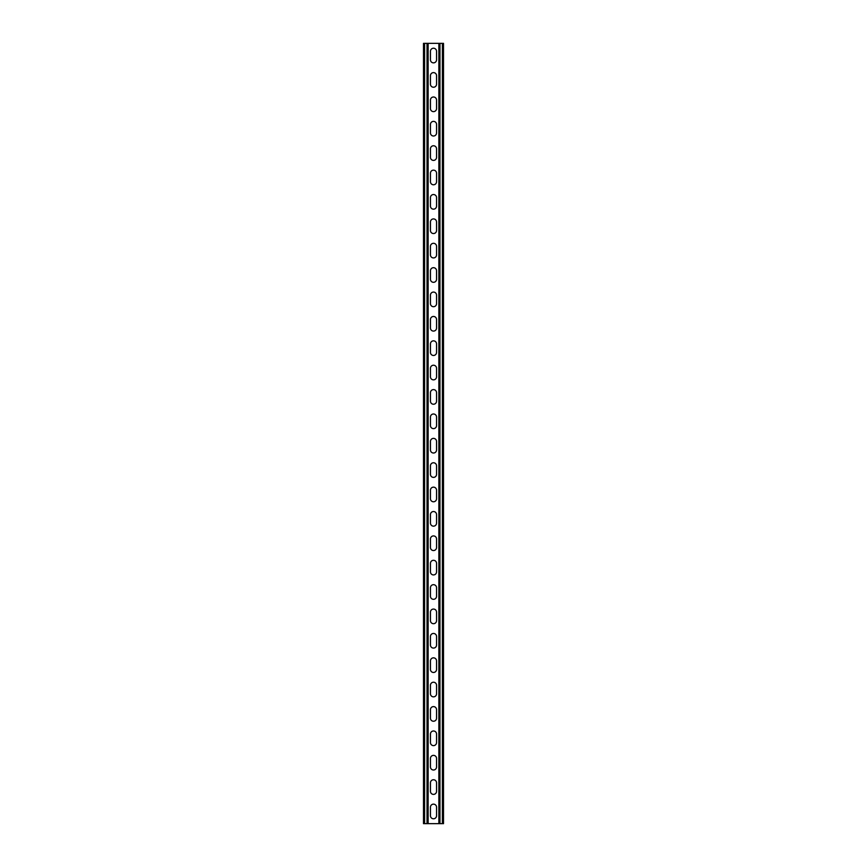 <?xml version="1.0" encoding="UTF-8"?>
<svg xmlns="http://www.w3.org/2000/svg" width="867" height="867" viewBox="0 0 867 867"><rect width="100%" height="100%" fill="white"/><g stroke="black" fill="none" stroke-linecap="round" stroke-linejoin="round"><path stroke-width="1.3" d="M428.135 43.35L428.135 823.65L438.865 823.65L438.865 43.35L427.041 43.35L427.041 823.65L428.135 823.65M430.455 807.188A3.045 3.045 0 0 1 433.5 804.143A3.045 3.045 0 0 1 436.545 807.188A3.045 3.045 0 0 0 433.5 804.143A3.045 3.045 0 0 0 430.455 807.188L430.455 815.728A3.045 3.045 0 0 0 433.5 818.773A3.045 3.045 0 0 0 436.545 815.728L436.545 807.188M436.545 815.728A3.045 3.045 0 0 1 433.5 818.773A3.045 3.045 0 0 1 430.455 815.728M430.455 782.803A3.045 3.045 0 0 1 433.5 779.758A3.045 3.045 0 0 1 436.545 782.803A3.045 3.045 0 0 0 433.5 779.758A3.045 3.045 0 0 0 430.455 782.803L430.455 791.343A3.045 3.045 0 0 0 433.5 794.389A3.045 3.045 0 0 0 436.545 791.343L436.545 782.803M436.545 791.343A3.045 3.045 0 0 1 433.5 794.389A3.045 3.045 0 0 1 430.455 791.343M430.455 465.807A3.045 3.045 0 0 1 433.5 462.761A3.045 3.045 0 0 1 436.545 465.807A3.045 3.045 0 0 0 433.5 462.761A3.045 3.045 0 0 0 430.455 465.807L430.455 474.347A3.045 3.045 0 0 0 433.5 477.392A3.045 3.045 0 0 0 436.545 474.347L436.545 465.807M436.545 474.347A3.045 3.045 0 0 1 433.5 477.392A3.045 3.045 0 0 1 430.455 474.347M430.455 441.422A3.045 3.045 0 0 1 433.5 438.377A3.045 3.045 0 0 1 436.545 441.422A3.045 3.045 0 0 0 433.5 438.377A3.045 3.045 0 0 0 430.455 441.422L430.455 449.962A3.045 3.045 0 0 0 433.5 453.007A3.045 3.045 0 0 0 436.545 449.962L436.545 441.422M436.545 449.962A3.045 3.045 0 0 1 433.5 453.007A3.045 3.045 0 0 1 430.455 449.962M430.455 490.191A3.045 3.045 0 0 1 433.5 487.146A3.045 3.045 0 0 1 436.545 490.191A3.045 3.045 0 0 0 433.5 487.146A3.045 3.045 0 0 0 430.455 490.191L430.455 498.731A3.045 3.045 0 0 0 433.5 501.776A3.045 3.045 0 0 0 436.545 498.731L436.545 490.191M436.545 498.731A3.045 3.045 0 0 1 433.5 501.776A3.045 3.045 0 0 1 430.455 498.731M430.455 514.575A3.045 3.045 0 0 1 433.5 511.53A3.045 3.045 0 0 1 436.545 514.575A3.045 3.045 0 0 0 433.5 511.53A3.045 3.045 0 0 0 430.455 514.575L430.455 523.115A3.045 3.045 0 0 0 433.5 526.161A3.045 3.045 0 0 0 436.545 523.115L436.545 514.575M436.545 523.115A3.045 3.045 0 0 1 433.5 526.161A3.045 3.045 0 0 1 430.455 523.115M430.455 538.96A3.045 3.045 0 0 1 433.5 535.914A3.045 3.045 0 0 1 436.545 538.96A3.045 3.045 0 0 0 433.5 535.914A3.045 3.045 0 0 0 430.455 538.96L430.455 547.5A3.045 3.045 0 0 0 433.5 550.545A3.045 3.045 0 0 0 436.545 547.5L436.545 538.96M436.545 547.5A3.045 3.045 0 0 1 433.5 550.545A3.045 3.045 0 0 1 430.455 547.5M430.455 563.344A3.045 3.045 0 0 1 433.5 560.299A3.045 3.045 0 0 1 436.545 563.344A3.045 3.045 0 0 0 433.5 560.299A3.045 3.045 0 0 0 430.455 563.344L430.455 571.884A3.045 3.045 0 0 0 433.5 574.929A3.045 3.045 0 0 0 436.545 571.884L436.545 563.344M436.545 571.884A3.045 3.045 0 0 1 433.5 574.929A3.045 3.045 0 0 1 430.455 571.884M430.455 587.728A3.045 3.045 0 0 1 433.5 584.683A3.045 3.045 0 0 1 436.545 587.728A3.045 3.045 0 0 0 433.5 584.683A3.045 3.045 0 0 0 430.455 587.728L430.455 596.268A3.045 3.045 0 0 0 433.5 599.314A3.045 3.045 0 0 0 436.545 596.268L436.545 587.728M436.545 596.268A3.045 3.045 0 0 1 433.5 599.314A3.045 3.045 0 0 1 430.455 596.268M430.455 612.113A3.045 3.045 0 0 1 433.5 609.067A3.045 3.045 0 0 1 436.545 612.113A3.045 3.045 0 0 0 433.5 609.067A3.045 3.045 0 0 0 430.455 612.113L430.455 620.653A3.045 3.045 0 0 0 433.5 623.698A3.045 3.045 0 0 0 436.545 620.653L436.545 612.113M436.545 620.653A3.045 3.045 0 0 1 433.5 623.698A3.045 3.045 0 0 1 430.455 620.653M430.455 636.497A3.045 3.045 0 0 1 433.5 633.452A3.045 3.045 0 0 1 436.545 636.497A3.045 3.045 0 0 0 433.5 633.452A3.045 3.045 0 0 0 430.455 636.497L430.455 645.037A3.045 3.045 0 0 0 433.5 648.082A3.045 3.045 0 0 0 436.545 645.037L436.545 636.497M436.545 645.037A3.045 3.045 0 0 1 433.5 648.082A3.045 3.045 0 0 1 430.455 645.037M430.455 660.882A3.045 3.045 0 0 1 433.5 657.836A3.045 3.045 0 0 1 436.545 660.882A3.045 3.045 0 0 0 433.5 657.836A3.045 3.045 0 0 0 430.455 660.882L430.455 669.422A3.045 3.045 0 0 0 433.5 672.467A3.045 3.045 0 0 0 436.545 669.422L436.545 660.882M436.545 669.422A3.045 3.045 0 0 1 433.5 672.467A3.045 3.045 0 0 1 430.455 669.422M430.455 685.266A3.045 3.045 0 0 1 433.5 682.221A3.045 3.045 0 0 1 436.545 685.266A3.045 3.045 0 0 0 433.5 682.221A3.045 3.045 0 0 0 430.455 685.266L430.455 693.806A3.045 3.045 0 0 0 433.5 696.851A3.045 3.045 0 0 0 436.545 693.806L436.545 685.266M436.545 693.806A3.045 3.045 0 0 1 433.5 696.851A3.045 3.045 0 0 1 430.455 693.806M430.455 709.65A3.045 3.045 0 0 1 433.5 706.605A3.045 3.045 0 0 1 436.545 709.65A3.045 3.045 0 0 0 433.5 706.605A3.045 3.045 0 0 0 430.455 709.65L430.455 718.19A3.045 3.045 0 0 0 433.5 721.236A3.045 3.045 0 0 0 436.545 718.19L436.545 709.65M436.545 718.19A3.045 3.045 0 0 1 433.5 721.236A3.045 3.045 0 0 1 430.455 718.19M430.455 734.035A3.045 3.045 0 0 1 433.5 730.989A3.045 3.045 0 0 1 436.545 734.035A3.045 3.045 0 0 0 433.5 730.989A3.045 3.045 0 0 0 430.455 734.035L430.455 742.575A3.045 3.045 0 0 0 433.5 745.62A3.045 3.045 0 0 0 436.545 742.575L436.545 734.035M436.545 742.575A3.045 3.045 0 0 1 433.5 745.62A3.045 3.045 0 0 1 430.455 742.575M430.455 758.419A3.045 3.045 0 0 1 433.5 755.374A3.045 3.045 0 0 1 436.545 758.419A3.045 3.045 0 0 0 433.5 755.374A3.045 3.045 0 0 0 430.455 758.419L430.455 766.959A3.045 3.045 0 0 0 433.5 770.004A3.045 3.045 0 0 0 436.545 766.959L436.545 758.419M436.545 766.959A3.045 3.045 0 0 1 433.5 770.004A3.045 3.045 0 0 1 430.455 766.959M430.455 59.812A3.045 3.045 0 0 0 433.5 62.858A3.045 3.045 0 0 0 436.545 59.812A3.045 3.045 0 0 1 433.5 62.858A3.045 3.045 0 0 1 430.455 59.812L430.455 51.272A3.045 3.045 0 0 1 433.5 48.227A3.045 3.045 0 0 1 436.545 51.272A3.045 3.045 0 0 0 433.5 48.227A3.045 3.045 0 0 0 430.455 51.272M436.545 51.272L436.545 59.812M430.455 84.197A3.045 3.045 0 0 0 433.5 87.242A3.045 3.045 0 0 0 436.545 84.197A3.045 3.045 0 0 1 433.5 87.242A3.045 3.045 0 0 1 430.455 84.197L430.455 75.657A3.045 3.045 0 0 1 433.5 72.611A3.045 3.045 0 0 1 436.545 75.657A3.045 3.045 0 0 0 433.5 72.611A3.045 3.045 0 0 0 430.455 75.657M436.545 75.657L436.545 84.197M430.455 401.193A3.045 3.045 0 0 0 433.5 404.239A3.045 3.045 0 0 0 436.545 401.193A3.045 3.045 0 0 1 433.5 404.239A3.045 3.045 0 0 1 430.455 401.193L430.455 392.653A3.045 3.045 0 0 1 433.5 389.608A3.045 3.045 0 0 1 436.545 392.653A3.045 3.045 0 0 0 433.5 389.608A3.045 3.045 0 0 0 430.455 392.653M436.545 392.653L436.545 401.193M430.455 425.578A3.045 3.045 0 0 0 433.5 428.623A3.045 3.045 0 0 0 436.545 425.578A3.045 3.045 0 0 1 433.5 428.623A3.045 3.045 0 0 1 430.455 425.578L430.455 417.038A3.045 3.045 0 0 1 433.5 413.993A3.045 3.045 0 0 1 436.545 417.038A3.045 3.045 0 0 0 433.5 413.993A3.045 3.045 0 0 0 430.455 417.038M436.545 417.038L436.545 425.578M430.455 376.809A3.045 3.045 0 0 0 433.5 379.854A3.045 3.045 0 0 0 436.545 376.809A3.045 3.045 0 0 1 433.5 379.854A3.045 3.045 0 0 1 430.455 376.809L430.455 368.269A3.045 3.045 0 0 1 433.5 365.224A3.045 3.045 0 0 1 436.545 368.269A3.045 3.045 0 0 0 433.5 365.224A3.045 3.045 0 0 0 430.455 368.269M436.545 368.269L436.545 376.809M430.455 352.425A3.045 3.045 0 0 0 433.5 355.47A3.045 3.045 0 0 0 436.545 352.425A3.045 3.045 0 0 1 433.5 355.47A3.045 3.045 0 0 1 430.455 352.425L430.455 343.885A3.045 3.045 0 0 1 433.5 340.839A3.045 3.045 0 0 1 436.545 343.885A3.045 3.045 0 0 0 433.5 340.839A3.045 3.045 0 0 0 430.455 343.885M436.545 343.885L436.545 352.425M430.455 328.04A3.045 3.045 0 0 0 433.5 331.086A3.045 3.045 0 0 0 436.545 328.04A3.045 3.045 0 0 1 433.5 331.086A3.045 3.045 0 0 1 430.455 328.04L430.455 319.5A3.045 3.045 0 0 1 433.5 316.455A3.045 3.045 0 0 1 436.545 319.5A3.045 3.045 0 0 0 433.5 316.455A3.045 3.045 0 0 0 430.455 319.5M436.545 319.5L436.545 328.04M430.455 303.656A3.045 3.045 0 0 0 433.5 306.701A3.045 3.045 0 0 0 436.545 303.656A3.045 3.045 0 0 1 433.5 306.701A3.045 3.045 0 0 1 430.455 303.656L430.455 295.116A3.045 3.045 0 0 1 433.5 292.071A3.045 3.045 0 0 1 436.545 295.116A3.045 3.045 0 0 0 433.5 292.071A3.045 3.045 0 0 0 430.455 295.116M436.545 295.116L436.545 303.656M430.455 279.272A3.045 3.045 0 0 0 433.5 282.317A3.045 3.045 0 0 0 436.545 279.272A3.045 3.045 0 0 1 433.5 282.317A3.045 3.045 0 0 1 430.455 279.272L430.455 270.732A3.045 3.045 0 0 1 433.5 267.686A3.045 3.045 0 0 1 436.545 270.732A3.045 3.045 0 0 0 433.5 267.686A3.045 3.045 0 0 0 430.455 270.732M436.545 270.732L436.545 279.272M430.455 254.887A3.045 3.045 0 0 0 433.5 257.933A3.045 3.045 0 0 0 436.545 254.887A3.045 3.045 0 0 1 433.5 257.933A3.045 3.045 0 0 1 430.455 254.887L430.455 246.347A3.045 3.045 0 0 1 433.5 243.302A3.045 3.045 0 0 1 436.545 246.347A3.045 3.045 0 0 0 433.5 243.302A3.045 3.045 0 0 0 430.455 246.347M436.545 246.347L436.545 254.887M430.455 230.503A3.045 3.045 0 0 0 433.5 233.548A3.045 3.045 0 0 0 436.545 230.503A3.045 3.045 0 0 1 433.5 233.548A3.045 3.045 0 0 1 430.455 230.503L430.455 221.963A3.045 3.045 0 0 1 433.5 218.917A3.045 3.045 0 0 1 436.545 221.963A3.045 3.045 0 0 0 433.5 218.917A3.045 3.045 0 0 0 430.455 221.963M436.545 221.963L436.545 230.503M430.455 206.118A3.045 3.045 0 0 0 433.5 209.164A3.045 3.045 0 0 0 436.545 206.118A3.045 3.045 0 0 1 433.5 209.164A3.045 3.045 0 0 1 430.455 206.118L430.455 197.578A3.045 3.045 0 0 1 433.5 194.533A3.045 3.045 0 0 1 436.545 197.578A3.045 3.045 0 0 0 433.5 194.533A3.045 3.045 0 0 0 430.455 197.578M436.545 197.578L436.545 206.118M430.455 181.734A3.045 3.045 0 0 0 433.5 184.779A3.045 3.045 0 0 0 436.545 181.734A3.045 3.045 0 0 1 433.5 184.779A3.045 3.045 0 0 1 430.455 181.734L430.455 173.194A3.045 3.045 0 0 1 433.5 170.149A3.045 3.045 0 0 1 436.545 173.194A3.045 3.045 0 0 0 433.5 170.149A3.045 3.045 0 0 0 430.455 173.194M436.545 173.194L436.545 181.734M430.455 157.35A3.045 3.045 0 0 0 433.5 160.395A3.045 3.045 0 0 0 436.545 157.35A3.045 3.045 0 0 1 433.5 160.395A3.045 3.045 0 0 1 430.455 157.35L430.455 148.81A3.045 3.045 0 0 1 433.5 145.764A3.045 3.045 0 0 1 436.545 148.81A3.045 3.045 0 0 0 433.5 145.764A3.045 3.045 0 0 0 430.455 148.81M436.545 148.81L436.545 157.35M430.455 132.965A3.045 3.045 0 0 0 433.5 136.011A3.045 3.045 0 0 0 436.545 132.965A3.045 3.045 0 0 1 433.5 136.011A3.045 3.045 0 0 1 430.455 132.965L430.455 124.425A3.045 3.045 0 0 1 433.5 121.38A3.045 3.045 0 0 1 436.545 124.425A3.045 3.045 0 0 0 433.5 121.38A3.045 3.045 0 0 0 430.455 124.425M436.545 124.425L436.545 132.965M430.455 108.581A3.045 3.045 0 0 0 433.5 111.626A3.045 3.045 0 0 0 436.545 108.581A3.045 3.045 0 0 1 433.5 111.626A3.045 3.045 0 0 1 430.455 108.581L430.455 100.041A3.045 3.045 0 0 1 433.5 96.996A3.045 3.045 0 0 1 436.545 100.041A3.045 3.045 0 0 0 433.5 96.996A3.045 3.045 0 0 0 430.455 100.041M436.545 100.041L436.545 108.581M427.041 43.35L423.497 43.35L423.497 823.65L427.041 823.65M438.865 43.35L443.503 43.35L443.503 823.65L438.865 823.65M424.602 43.35L424.602 823.65M442.398 43.35L442.398 823.65M439.959 43.35L439.959 823.65"/></g></svg>
